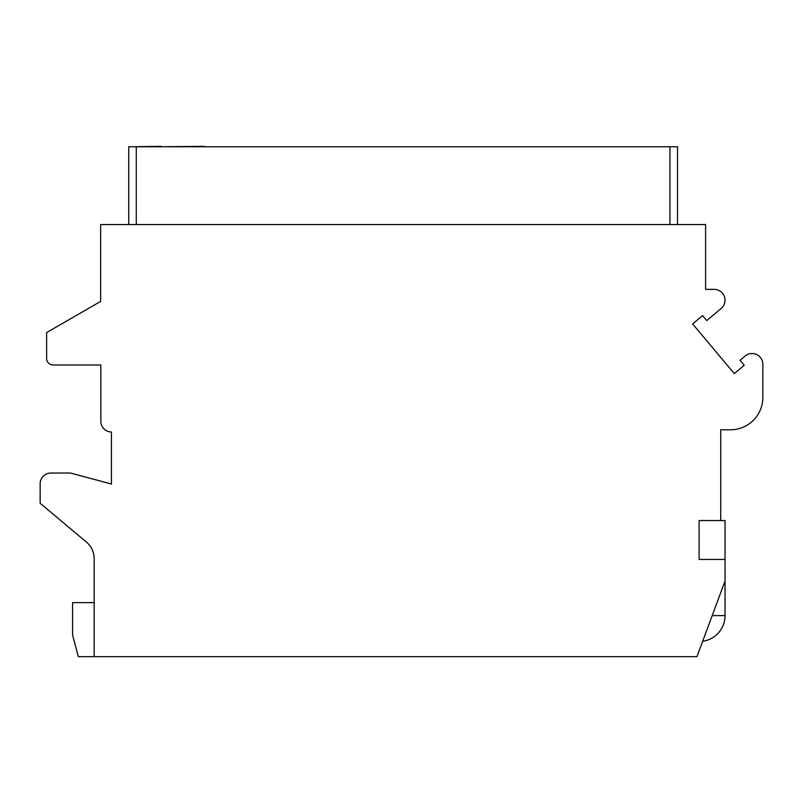<?xml version="1.0" encoding="UTF-8"?>
<svg xmlns="http://www.w3.org/2000/svg" width="803" height="803" viewBox="0 0 803 803"><rect width="100%" height="100%" fill="white"/><g stroke="black" fill="none" stroke-linecap="round" stroke-linejoin="round"><path stroke-width="1.2" d="M696.954 656.663L725.039 581.041L725.039 559.44L699.112 559.44L699.112 520.545L720.723 520.545L720.723 429.806L730.439 429.806A32.411 32.411 0 0 0 762.85 397.395L762.85 364.341A10.8 10.8 0 0 0 745.104 356.06L740.055 360.296L744.23 365.265L734.293 373.596L692.628 323.94L702.565 315.609L706.73 320.578L721.184 308.442A10.8 10.8 0 0 0 714.238 289.371L705.596 289.371L705.596 224.549L100.646 224.549L100.646 301.396L46.634 332.583L46.634 358.509A6.484 6.484 0 0 0 53.108 364.984L100.857 364.984L100.857 421.374A10.59 10.59 0 0 0 111.446 431.964L111.446 484.008L70.393 473.017L50.95 473.017A10.8 10.8 0 0 0 40.15 483.818L40.15 503.26L86.443 542.105A21.601 21.601 0 0 1 94.162 558.657L94.162 656.663L696.954 656.663M94.162 602.641L72.561 602.641L72.561 635.053L78.343 656.663L94.162 656.663M725.039 559.44L725.039 520.545L720.723 520.545M128.731 224.549L128.731 146.768L677.511 146.768L677.511 224.549M204.353 146.768L675.353 146.768M161.142 146.768L204.353 146.337M130.889 146.768L161.142 146.337M702.665 641.296A25.927 25.927 0 0 0 725.039 615.61L712.201 615.61M136.289 146.768L136.289 224.549M669.943 146.768L669.943 224.549M725.039 581.041L725.039 615.61"/></g></svg>

